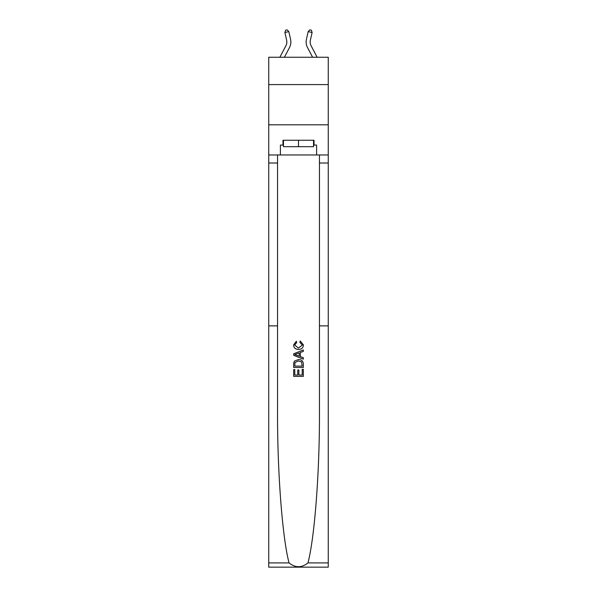 <?xml version="1.0" encoding="UTF-8"?>
<svg xmlns="http://www.w3.org/2000/svg" width="597" height="597" viewBox="0 0 597 597"><rect width="100%" height="100%" fill="white"/><g stroke="black" fill="none" stroke-linecap="round" stroke-linejoin="round"><path stroke-width="0.9" d="M328.26 84.595L328.26 57.245L268.74 57.245L268.74 84.595L328.26 84.595L328.26 124.803L268.74 124.803L268.74 84.595M290.56 39.29L288.814 31.619L290.56 39.29A12.067 12.067 0 0 1 289.485 47.566L284.411 57.245M317.126 57.245L311.082 45.7A8.045 8.045 0 0 1 310.365 40.178L312.112 32.514L308.186 31.619L306.44 39.29A12.067 12.067 0 0 0 307.515 47.566L312.589 57.245M302.209 369.334L302.209 375.028L298.866 375.028L302.209 375.028L302.209 369.334L303.321 369.334L303.321 376.386L293.672 376.386L293.672 369.58L293.672 376.386M297.754 369.953L297.754 375.028L294.784 375.028L297.754 375.028L297.754 369.953L298.866 369.953L298.866 375.028M294.5 361.066L293.806 362.476L294.5 361.066L298.44 359.558C301.53 359.543 303.157 361.036 303.321 364.021L303.321 367.476L293.672 367.476L293.672 364.177L293.672 367.476M300.231 340.999L299.91 342.357L300.231 340.999L303.44 344.939C303.186 347.902 301.507 349.394 298.425 349.417L298.425 349.417C295.455 349.349 293.828 347.864 293.545 344.969L296.351 341.245L296.642 342.611L294.657 345.029L298.418 348.051L302.328 345.066L299.91 342.357M307.948 562.919L328.26 562.919L328.26 567.15L268.74 567.15L268.74 325.872L277.545 325.872L277.545 411.296C277.299 471.346 282.329 537.658 289.052 562.919C295.351 567.963 301.649 567.963 307.948 562.919C314.671 537.658 319.701 471.346 319.455 411.296L319.455 154.966M293.672 353.782L293.672 355.312L303.321 359.148L293.672 355.312L293.672 353.782L303.321 349.946L293.672 353.782M319.455 325.872L328.26 325.872L328.26 124.803M268.74 325.872L268.74 124.803M277.545 154.966L277.545 325.872M328.26 562.919L328.26 325.872M268.74 154.966L280.403 154.966L280.403 145.071L283.463 145.071M313.537 145.071L314.022 145.071L314.022 140.25L282.978 140.25L282.978 145.071M314.022 145.071L316.597 145.071L316.597 154.966L328.26 154.966M280.403 154.966L316.597 154.966M303.321 349.946L303.321 351.394L300.351 352.491L300.351 356.603L303.321 357.7L303.321 359.148M296.567 355.208L299.239 356.193L299.239 352.902L294.784 354.551L296.567 355.208M299.239 352.902L299.239 356.193M293.672 364.177L293.806 362.476M301.522 361.849L302.209 366.118L301.522 361.849L298.418 360.924L294.985 362.566L294.784 366.118L302.209 366.118L294.784 366.118M293.672 369.58L294.784 369.58L294.784 375.028M312.112 32.514L311.395 30.208L309.828 29.85L308.186 31.619L306.44 39.29M311.082 45.7A8.045 8.045 0 0 1 310.365 40.178A8.045 8.045 0 0 0 311.082 45.7A8.045 8.045 0 0 1 310.365 40.178A8.045 8.045 0 0 0 311.082 45.7A8.045 8.045 0 0 1 310.365 40.178A8.045 8.045 0 0 0 311.082 45.7A8.045 8.045 0 0 1 310.365 40.178A8.045 8.045 0 0 0 311.082 45.7A8.045 8.045 0 0 1 310.365 40.178A8.045 8.045 0 0 0 311.082 45.7A8.045 8.045 0 0 1 310.365 40.178A8.045 8.045 0 0 0 311.082 45.7A8.045 8.045 0 0 1 310.365 40.178A8.045 8.045 0 0 0 311.082 45.7A8.045 8.045 0 0 1 310.365 40.178A8.045 8.045 0 0 0 311.082 45.7A8.045 8.045 0 0 1 310.365 40.178A8.045 8.045 0 0 0 311.082 45.7A8.045 8.045 0 0 1 310.365 40.178A8.045 8.045 0 0 0 311.082 45.7A8.045 8.045 0 0 1 310.365 40.178A8.045 8.045 0 0 0 311.082 45.7A8.045 8.045 0 0 1 310.365 40.178A8.045 8.045 0 0 0 311.082 45.7A8.045 8.045 0 0 1 310.365 40.178A8.045 8.045 0 0 0 311.082 45.7A8.045 8.045 0 0 1 310.365 40.178A8.045 8.045 0 0 0 311.082 45.7A8.045 8.045 0 0 1 310.365 40.178A8.045 8.045 0 0 0 311.082 45.7A8.045 8.045 0 0 1 310.365 40.178A8.045 8.045 0 0 0 311.082 45.7A8.045 8.045 0 0 1 310.365 40.178A8.045 8.045 0 0 0 311.082 45.7A8.045 8.045 0 0 1 310.365 40.178A8.045 8.045 0 0 0 311.082 45.7A8.045 8.045 0 0 1 310.365 40.178A8.045 8.045 0 0 0 311.082 45.7A8.045 8.045 0 0 1 310.365 40.178A8.045 8.045 0 0 0 311.082 45.7A8.045 8.045 0 0 1 310.365 40.178A8.045 8.045 0 0 0 311.082 45.7A8.045 8.045 0 0 1 310.365 40.178A8.045 8.045 0 0 0 311.082 45.7A8.045 8.045 0 0 1 310.365 40.178A8.045 8.045 0 0 0 311.082 45.7M283.463 140.25L283.463 146.683L313.537 146.683L313.537 140.25M298.5 140.25L298.5 146.683M279.874 57.245L285.918 45.7A8.045 8.045 0 0 0 286.635 40.178L284.888 32.514L285.605 30.208L287.172 29.85L288.814 31.619L284.888 32.514M285.918 45.7A8.045 8.045 0 0 0 286.635 40.178A8.045 8.045 0 0 1 285.918 45.7A8.045 8.045 0 0 0 286.635 40.178A8.045 8.045 0 0 1 285.918 45.7A8.045 8.045 0 0 0 286.635 40.178A8.045 8.045 0 0 1 285.918 45.7A8.045 8.045 0 0 0 286.635 40.178A8.045 8.045 0 0 1 285.918 45.7A8.045 8.045 0 0 0 286.635 40.178A8.045 8.045 0 0 1 285.918 45.7A8.045 8.045 0 0 0 286.635 40.178A8.045 8.045 0 0 1 285.918 45.7A8.045 8.045 0 0 0 286.635 40.178A8.045 8.045 0 0 1 285.918 45.7A8.045 8.045 0 0 0 286.635 40.178A8.045 8.045 0 0 1 285.918 45.7A8.045 8.045 0 0 0 286.635 40.178A8.045 8.045 0 0 1 285.918 45.7A8.045 8.045 0 0 0 286.635 40.178M319.455 163.011L328.26 163.011M277.545 163.011L268.74 163.011M268.74 562.919L289.052 562.919"/></g></svg>
